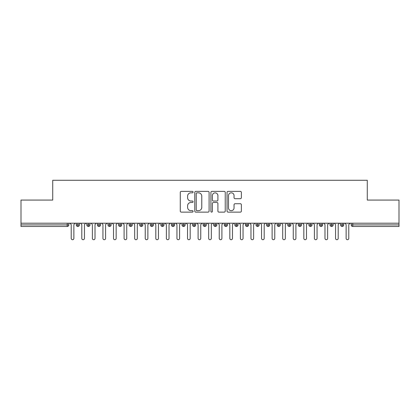 <?xml version="1.0" encoding="UTF-8"?>
<svg xmlns="http://www.w3.org/2000/svg" width="420" height="420" viewBox="0 0 420 420"><rect width="100%" height="100%" fill="white"/><g stroke="black" fill="none" stroke-linecap="round" stroke-linejoin="round"><path stroke-width="0.63" d="M193.084 192.103A0.724 0.724 0 0 0 192.355 191.373L181.33 191.373A1.04 1.04 0 0 0 180.29 192.412L180.29 211.092A1.04 1.04 0 0 0 181.33 212.132L192.355 212.132A0.724 0.724 0 0 0 193.084 211.407A0.724 0.724 0 0 0 192.355 210.677L190.932 210.677A3.323 3.323 0 0 1 187.609 207.359L187.609 205.8A3.323 3.323 0 0 1 190.932 202.477L192.355 202.477A0.724 0.724 0 0 0 193.084 201.752A0.724 0.724 0 0 0 192.355 201.028L190.932 201.028A3.323 3.323 0 0 1 187.609 197.704L187.609 196.151A3.323 3.323 0 0 1 190.932 192.827L192.355 192.827A0.724 0.724 0 0 0 193.084 192.103M240.329 198.691A1.04 1.04 0 0 0 241.369 197.652L241.369 192.412A1.04 1.04 0 0 0 240.329 191.373L228.086 191.373A1.04 1.04 0 0 0 227.047 192.412L227.047 211.092A1.04 1.04 0 0 0 228.086 212.132L240.329 212.132A1.04 1.04 0 0 0 241.369 211.092L241.369 204.761A1.04 1.04 0 0 0 240.329 203.726L235.09 203.726A1.04 1.04 0 0 0 234.05 204.761L234.05 207.9A2.777 2.777 0 0 1 231.278 210.677A2.777 2.777 0 0 1 228.501 207.9L228.501 195.605A2.777 2.777 0 0 1 231.278 192.827A2.777 2.777 0 0 1 234.05 195.605L234.05 197.652A1.04 1.04 0 0 0 235.09 198.691L240.329 198.691M21 223.214L399 223.214L399 200.062L367.28 200.062L367.28 180.29L52.721 180.29L52.721 200.062L21 200.062L21 224.91L67.232 224.91L67.232 223.214M209.092 192.412A1.04 1.04 0 0 0 208.052 191.373L195.809 191.373A1.04 1.04 0 0 0 194.77 192.412L194.77 211.092A1.04 1.04 0 0 0 195.809 212.132L208.052 212.132A1.04 1.04 0 0 0 209.092 211.092L209.092 192.412M211.948 191.373L224.191 191.373A1.04 1.04 0 0 1 225.23 192.412L225.23 211.092A1.04 1.04 0 0 1 224.191 212.132L218.951 212.132A1.04 1.04 0 0 1 217.912 211.092L217.912 203.516A1.04 1.04 0 0 0 216.878 202.477L213.397 202.477A1.04 1.04 0 0 0 212.363 203.516L212.363 211.407A0.724 0.724 0 0 1 211.633 212.132A0.724 0.724 0 0 1 210.908 211.407L210.908 192.412A1.04 1.04 0 0 1 211.948 191.373M68.817 223.214L68.817 224.91A1.586 1.586 0 0 1 67.232 226.496L21 226.496L21 224.91M399 223.214L399 226.496L352.769 226.496A1.586 1.586 0 0 1 351.183 224.91L351.183 223.214M77.858 223.214L77.858 224.91L76.272 224.91L76.272 223.214L76.272 224.91A1.586 1.586 0 0 0 77.858 226.496A1.586 1.586 0 0 0 79.391 224.91L79.391 223.214L79.391 224.91A1.586 1.586 0 0 1 77.858 226.496A1.586 1.586 0 0 1 76.272 224.91A1.586 1.586 0 0 0 77.858 226.496L77.858 224.91L79.391 224.91M67.232 226.496A1.586 1.586 0 0 0 68.817 224.91A1.586 1.586 0 0 1 67.232 226.496L67.232 224.91L68.817 224.91M88.431 223.214L88.431 224.91L86.846 224.91L86.846 223.214L86.846 224.91A1.586 1.586 0 0 0 88.431 226.496A1.586 1.586 0 0 0 89.964 224.91L89.964 223.214L89.964 224.91A1.586 1.586 0 0 1 88.431 226.496A1.586 1.586 0 0 1 86.846 224.91A1.586 1.586 0 0 0 88.431 226.496L88.431 224.91L89.964 224.91M99.005 223.214L99.005 224.91L97.419 224.91L97.419 223.214L97.419 224.91A1.586 1.586 0 0 0 99.005 226.496A1.586 1.586 0 0 0 100.538 224.91L100.538 223.214L100.538 224.91A1.586 1.586 0 0 1 99.005 226.496A1.586 1.586 0 0 1 97.419 224.91A1.586 1.586 0 0 0 99.005 226.496L99.005 224.91L100.538 224.91M109.578 223.214L109.578 226.496A1.586 1.586 0 0 1 107.992 224.91L107.992 223.214L107.992 224.91A1.586 1.586 0 0 0 109.578 226.496A1.586 1.586 0 0 0 111.111 224.91L111.111 223.214M120.152 223.214L120.152 226.496A1.586 1.586 0 0 1 118.566 224.91L118.566 223.214L118.566 224.91A1.586 1.586 0 0 0 120.152 226.496A1.586 1.586 0 0 0 121.684 224.91L121.684 223.214M130.725 226.496A1.586 1.586 0 0 1 129.139 224.91L129.139 223.214L129.139 224.91A1.586 1.586 0 0 0 130.725 226.496A1.586 1.586 0 0 0 132.258 224.91L132.258 223.214L132.258 224.91A1.586 1.586 0 0 1 130.725 226.496L130.725 224.91L132.258 224.91M141.298 226.496A1.586 1.586 0 0 1 139.713 224.91L139.713 223.214L139.713 224.91A1.586 1.586 0 0 0 141.298 226.496A1.586 1.586 0 0 0 142.832 224.91L142.832 223.214L142.832 224.91A1.586 1.586 0 0 1 141.298 226.496L141.298 224.91L142.832 224.91M151.872 223.214L151.872 224.91L150.286 224.91L150.286 223.214L150.286 224.91A1.586 1.586 0 0 0 151.872 226.496A1.586 1.586 0 0 0 153.405 224.91L153.405 223.214L153.405 224.91A1.586 1.586 0 0 1 151.872 226.496A1.586 1.586 0 0 1 150.286 224.91A1.586 1.586 0 0 0 151.872 226.496L151.872 224.91L153.405 224.91M162.446 223.214L162.446 226.496A1.586 1.586 0 0 1 160.86 224.91L160.86 223.214L160.86 224.91A1.586 1.586 0 0 0 162.446 226.496A1.586 1.586 0 0 0 163.978 224.91L163.978 223.214M173.019 223.214L173.019 226.496A1.586 1.586 0 0 1 171.434 224.91L171.434 223.214L171.434 224.91A1.586 1.586 0 0 0 173.019 226.496A1.586 1.586 0 0 0 174.552 224.91L174.552 223.214M183.593 223.214L183.593 226.496A1.586 1.586 0 0 1 182.007 224.91L182.007 223.214L182.007 224.91A1.586 1.586 0 0 0 183.593 226.496A1.586 1.586 0 0 0 185.126 224.91L185.126 223.214M194.166 223.214L194.166 224.91L192.581 224.91L192.581 223.214L192.581 224.91A1.586 1.586 0 0 0 194.166 226.496A1.586 1.586 0 0 0 195.699 224.91L195.699 223.214L195.699 224.91A1.586 1.586 0 0 1 194.166 226.496A1.586 1.586 0 0 1 192.581 224.91A1.586 1.586 0 0 0 194.166 226.496L194.166 224.91L195.699 224.91M204.74 223.214L204.74 224.91L203.154 224.91L203.154 223.214L203.154 224.91A1.586 1.586 0 0 0 204.74 226.496A1.586 1.586 0 0 0 206.273 224.91L206.273 223.214L206.273 224.91A1.586 1.586 0 0 1 204.74 226.496A1.586 1.586 0 0 1 203.154 224.91A1.586 1.586 0 0 0 204.74 226.496L204.74 224.91L206.273 224.91M215.313 223.214L215.313 224.91L213.728 224.91L213.728 223.214L213.728 224.91A1.586 1.586 0 0 0 215.313 226.496A1.586 1.586 0 0 0 216.846 224.91L216.846 223.214L216.846 224.91A1.586 1.586 0 0 1 215.313 226.496A1.586 1.586 0 0 1 213.728 224.91A1.586 1.586 0 0 0 215.313 226.496L215.313 224.91L216.846 224.91M225.887 223.214L225.887 226.496A1.586 1.586 0 0 1 224.301 224.91L224.301 223.214L224.301 224.91A1.586 1.586 0 0 0 225.887 226.496A1.586 1.586 0 0 0 227.419 224.91L227.419 223.214M236.46 223.214L236.46 226.496A1.586 1.586 0 0 1 234.875 224.91L234.875 223.214L234.875 224.91A1.586 1.586 0 0 0 236.46 226.496A1.586 1.586 0 0 0 237.993 224.91L237.993 223.214M247.034 223.214L247.034 224.91L245.448 224.91L245.448 223.214L245.448 224.91A1.586 1.586 0 0 0 247.034 226.496A1.586 1.586 0 0 0 248.566 224.91L248.566 223.214L248.566 224.91A1.586 1.586 0 0 1 247.034 226.496A1.586 1.586 0 0 1 245.448 224.91A1.586 1.586 0 0 0 247.034 226.496L247.034 224.91L248.566 224.91M257.607 223.214L257.607 226.496A1.586 1.586 0 0 1 256.022 224.91L256.022 223.214L256.022 224.91A1.586 1.586 0 0 0 257.607 226.496A1.586 1.586 0 0 0 259.14 224.91L259.14 223.214M268.18 223.214L268.18 226.496A1.586 1.586 0 0 1 266.595 224.91L266.595 223.214L266.595 224.91A1.586 1.586 0 0 0 268.18 226.496A1.586 1.586 0 0 0 269.714 224.91L269.714 223.214M278.754 223.214L278.754 226.496A1.586 1.586 0 0 1 277.169 224.91L277.169 223.214L277.169 224.91A1.586 1.586 0 0 0 278.754 226.496A1.586 1.586 0 0 0 280.287 224.91L280.287 223.214M289.328 223.214L289.328 226.496A1.586 1.586 0 0 1 287.742 224.91L287.742 223.214M290.861 223.214L290.861 224.91A1.586 1.586 0 0 1 289.328 226.496A1.586 1.586 0 0 0 290.861 224.91L287.742 224.91A1.586 1.586 0 0 0 289.328 226.496M299.901 223.214L299.901 226.496A1.586 1.586 0 0 1 298.316 224.91L298.316 223.214L298.316 224.91A1.586 1.586 0 0 0 299.901 226.496A1.586 1.586 0 0 0 301.434 224.91L301.434 223.214M310.475 223.214L310.475 226.496A1.586 1.586 0 0 1 308.889 224.91L308.889 223.214L308.889 224.91A1.586 1.586 0 0 0 310.475 226.496A1.586 1.586 0 0 0 312.007 224.91L312.007 223.214M321.048 223.214L321.048 226.496A1.586 1.586 0 0 1 319.463 224.91L319.463 223.214L319.463 224.91A1.586 1.586 0 0 0 321.048 226.496A1.586 1.586 0 0 0 322.581 224.91L322.581 223.214M331.621 223.214L331.621 226.496A1.586 1.586 0 0 1 330.036 224.91L330.036 223.214L330.036 224.91A1.586 1.586 0 0 0 331.621 226.496A1.586 1.586 0 0 0 333.155 224.91L333.155 223.214M342.195 223.214L342.195 226.496A1.586 1.586 0 0 1 340.61 224.91L340.61 223.214L340.61 224.91A1.586 1.586 0 0 0 342.195 226.496A1.586 1.586 0 0 0 343.728 224.91L343.728 223.214M130.725 223.214L130.725 224.91L129.139 224.91M141.298 223.214L141.298 224.91L139.713 224.91M196.948 192.827A0.724 0.724 0 0 0 196.224 193.552L196.224 209.953A0.724 0.724 0 0 0 196.948 210.677L198.455 210.677A3.323 3.323 0 0 0 201.773 207.359L201.773 196.151A3.323 3.323 0 0 0 198.455 192.827L196.948 192.827M217.912 195.657A2.777 2.777 0 0 0 215.14 192.88A2.777 2.777 0 0 0 212.363 195.657L212.363 199.988A1.04 1.04 0 0 0 213.397 201.028L216.878 201.028A1.04 1.04 0 0 0 217.912 199.988L217.912 195.657M71.222 238.392L71.222 224.537L71.222 238.392A1.323 1.323 0 0 0 72.545 239.71A1.323 1.323 0 0 0 73.867 238.392L73.867 224.537L73.867 238.392M75.191 223.214L73.867 224.537M71.222 224.537L69.904 223.214M81.795 238.392L81.795 224.537L81.795 238.392A1.323 1.323 0 0 0 83.118 239.71A1.323 1.323 0 0 0 84.441 238.392L84.441 224.537L84.441 238.392M92.368 238.392L92.368 224.537L92.368 238.392A1.323 1.323 0 0 0 93.692 239.71A1.323 1.323 0 0 0 95.014 238.392L95.014 224.537L95.014 238.392M102.942 238.392L102.942 224.537L102.942 238.392A1.323 1.323 0 0 0 104.265 239.71A1.323 1.323 0 0 0 105.588 238.392L105.588 224.537L105.588 238.392M113.516 238.392L113.516 224.537L113.516 238.392A1.323 1.323 0 0 0 114.839 239.71A1.323 1.323 0 0 0 116.162 238.392L116.162 224.537L116.162 238.392M85.764 223.214L84.441 224.537M81.795 224.537L80.477 223.214M96.338 223.214L95.014 224.537M92.368 224.537L91.051 223.214M106.911 223.214L105.588 224.537M102.942 224.537L101.624 223.214M117.485 223.214L116.162 224.537M113.516 224.537L112.198 223.214M124.089 238.392L124.089 224.537L124.089 238.392A1.323 1.323 0 0 0 125.412 239.71A1.323 1.323 0 0 0 126.735 238.392L126.735 224.537L126.735 238.392M128.058 223.214L126.735 224.537M124.089 224.537L122.771 223.214M134.662 238.392L134.662 224.537L134.662 238.392A1.323 1.323 0 0 0 135.986 239.71A1.323 1.323 0 0 0 137.309 238.392L137.309 224.537L137.309 238.392M145.236 238.392L145.236 224.537L145.236 238.392A1.323 1.323 0 0 0 146.559 239.71A1.323 1.323 0 0 0 147.882 238.392L147.882 224.537L147.882 238.392M155.809 238.392L155.809 224.537L155.809 238.392A1.323 1.323 0 0 0 157.133 239.71A1.323 1.323 0 0 0 158.456 238.392L158.456 224.537L158.456 238.392M166.383 238.392L166.383 224.537L166.383 238.392A1.323 1.323 0 0 0 167.706 239.71A1.323 1.323 0 0 0 169.029 238.392L169.029 224.537L169.029 238.392M138.632 223.214L137.309 224.537M134.662 224.537L133.345 223.214M149.205 223.214L147.882 224.537M145.236 224.537L143.918 223.214M159.778 223.214L158.456 224.537M155.809 224.537L154.492 223.214M170.352 223.214L169.029 224.537M166.383 224.537L165.065 223.214M176.957 238.392L176.957 224.537L176.957 238.392A1.323 1.323 0 0 0 178.28 239.71A1.323 1.323 0 0 0 179.603 238.392L179.603 224.537L179.603 238.392M187.53 238.392L187.53 224.537L187.53 238.392A1.323 1.323 0 0 0 188.853 239.71A1.323 1.323 0 0 0 190.176 238.392L190.176 224.537L190.176 238.392M198.103 238.392L198.103 224.537L198.103 238.392A1.323 1.323 0 0 0 199.427 239.71A1.323 1.323 0 0 0 200.75 238.392L200.75 224.537L200.75 238.392M208.677 238.392L208.677 224.537L208.677 238.392A1.323 1.323 0 0 0 210 239.71A1.323 1.323 0 0 0 211.323 238.392L211.323 224.537L211.323 238.392M219.251 238.392L219.251 224.537L219.251 238.392A1.323 1.323 0 0 0 220.573 239.71A1.323 1.323 0 0 0 221.897 238.392L221.897 224.537L221.897 238.392M180.925 223.214L179.603 224.537M176.957 224.537L175.639 223.214M191.499 223.214L190.176 224.537M187.53 224.537L186.212 223.214M202.072 223.214L200.75 224.537M198.103 224.537L196.786 223.214M212.641 223.214L211.323 224.537M208.677 224.537L207.359 223.214M223.214 223.214L221.897 224.537M219.251 224.537L217.928 223.214M229.824 238.392L229.824 224.537L229.824 238.392A1.323 1.323 0 0 0 231.147 239.71A1.323 1.323 0 0 0 232.47 238.392L232.47 224.537L232.47 238.392M233.788 223.214L232.47 224.537M229.824 224.537L228.501 223.214M240.398 238.392L240.398 224.537L240.398 238.392A1.323 1.323 0 0 0 241.721 239.71A1.323 1.323 0 0 0 243.044 238.392L243.044 224.537L243.044 238.392M244.361 223.214L243.044 224.537M240.398 224.537L239.075 223.214M250.971 238.392L250.971 224.537L250.971 238.392A1.323 1.323 0 0 0 252.294 239.71A1.323 1.323 0 0 0 253.617 238.392L253.617 224.537L253.617 238.392M254.935 223.214L253.617 224.537M250.971 224.537L249.648 223.214M261.545 238.392L261.545 224.537L261.545 238.392A1.323 1.323 0 0 0 262.868 239.71A1.323 1.323 0 0 0 264.191 238.392L264.191 224.537L264.191 238.392M265.508 223.214L264.191 224.537M261.545 224.537L260.222 223.214M272.118 238.392L272.118 224.537L272.118 238.392A1.323 1.323 0 0 0 273.441 239.71A1.323 1.323 0 0 0 274.764 238.392L274.764 224.537L274.764 238.392M276.082 223.214L274.764 224.537M272.118 224.537L270.795 223.214M282.692 238.392L282.692 224.537L282.692 238.392A1.323 1.323 0 0 0 284.014 239.71A1.323 1.323 0 0 0 285.338 238.392L285.338 224.537L285.338 238.392M286.655 223.214L285.338 224.537M282.692 224.537L281.369 223.214M293.265 238.392L293.265 224.537L293.265 238.392A1.323 1.323 0 0 0 294.588 239.71A1.323 1.323 0 0 0 295.911 238.392L295.911 224.537L295.911 238.392M297.229 223.214L295.911 224.537M293.265 224.537L291.942 223.214M303.839 238.392L303.839 224.537L303.839 238.392A1.323 1.323 0 0 0 305.161 239.71A1.323 1.323 0 0 0 306.485 238.392L306.485 224.537L306.485 238.392M307.802 223.214L306.485 224.537M303.839 224.537L302.516 223.214M314.412 238.392L314.412 224.537L314.412 238.392A1.323 1.323 0 0 0 315.735 239.71A1.323 1.323 0 0 0 317.058 238.392L317.058 224.537L317.058 238.392M318.376 223.214L317.058 224.537M314.412 224.537L313.089 223.214M324.986 238.392L324.986 224.537L324.986 238.392A1.323 1.323 0 0 0 326.308 239.71A1.323 1.323 0 0 0 327.631 238.392L327.631 224.537L327.631 238.392M328.949 223.214L327.631 224.537M324.986 224.537L323.663 223.214M335.559 238.392L335.559 224.537L335.559 238.392A1.323 1.323 0 0 0 336.882 239.71A1.323 1.323 0 0 0 338.205 238.392L338.205 224.537L338.205 238.392M339.523 223.214L338.205 224.537M335.559 224.537L334.236 223.214M346.132 238.392L346.132 224.537L346.132 238.392A1.323 1.323 0 0 0 347.456 239.71A1.323 1.323 0 0 0 348.779 238.392L348.779 224.537L348.779 238.392M350.096 223.214L348.779 224.537M346.132 224.537L344.81 223.214M352.769 223.214L352.769 224.91L399 224.91M352.769 224.91L352.769 226.496A1.586 1.586 0 0 1 351.183 224.91L352.769 224.91M107.992 224.91A1.586 1.586 0 0 0 109.578 226.496A1.586 1.586 0 0 0 111.111 224.91L107.992 224.91M118.566 224.91A1.586 1.586 0 0 0 120.152 226.496A1.586 1.586 0 0 0 121.684 224.91L118.566 224.91M160.86 224.91A1.586 1.586 0 0 0 162.446 226.496A1.586 1.586 0 0 0 163.978 224.91L160.86 224.91M171.434 224.91A1.586 1.586 0 0 0 173.019 226.496A1.586 1.586 0 0 0 174.552 224.91L171.434 224.91M182.007 224.91A1.586 1.586 0 0 0 183.593 226.496A1.586 1.586 0 0 0 185.126 224.91L182.007 224.91M224.301 224.91A1.586 1.586 0 0 0 225.887 226.496A1.586 1.586 0 0 0 227.419 224.91L224.301 224.91M234.875 224.91A1.586 1.586 0 0 0 236.46 226.496A1.586 1.586 0 0 0 237.993 224.91L234.875 224.91M256.022 224.91L259.14 224.91A1.586 1.586 0 0 1 257.607 226.496M266.595 224.91A1.586 1.586 0 0 0 268.18 226.496A1.586 1.586 0 0 0 269.714 224.91L266.595 224.91M277.169 224.91A1.586 1.586 0 0 0 278.754 226.496A1.586 1.586 0 0 0 280.287 224.91L277.169 224.91M298.316 224.91L301.434 224.91A1.586 1.586 0 0 1 299.901 226.496M308.889 224.91L312.007 224.91A1.586 1.586 0 0 1 310.475 226.496M319.463 224.91A1.586 1.586 0 0 0 321.048 226.496A1.586 1.586 0 0 0 322.581 224.91L319.463 224.91M330.036 224.91A1.586 1.586 0 0 0 331.621 226.496A1.586 1.586 0 0 0 333.155 224.91L330.036 224.91M340.61 224.91A1.586 1.586 0 0 0 342.195 226.496A1.586 1.586 0 0 0 343.728 224.91L340.61 224.91"/></g></svg>
